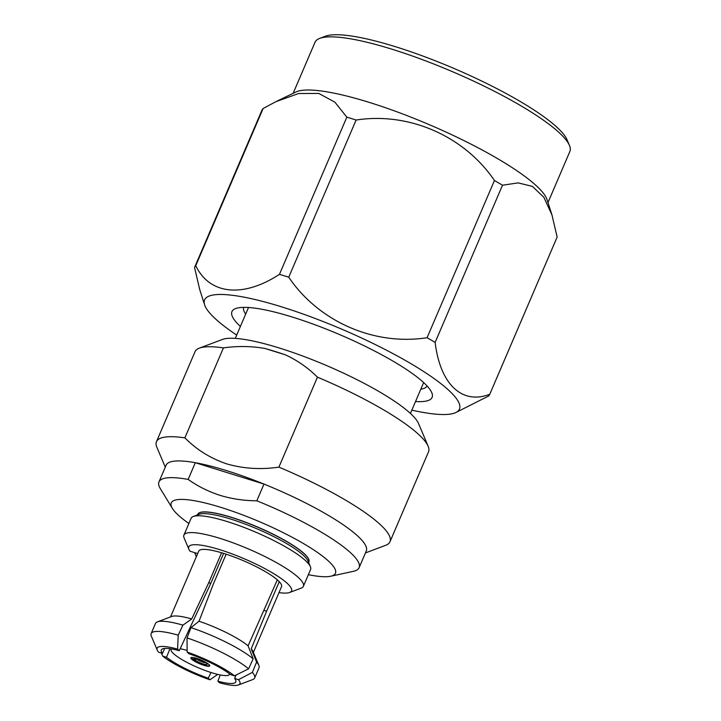<?xml version="1.0" encoding="UTF-8"?>
<svg xmlns="http://www.w3.org/2000/svg" width="721" height="721" viewBox="0 0 721 721"><rect width="100%" height="100%" fill="white"/><g stroke="black" fill="none" stroke-linecap="round" stroke-linejoin="round"><path stroke-width="1.08" d="M240.399 326.451A108.88 21.297 23.2 0 1 235.632 308.57A108.88 21.297 23.2 0 1 292.654 317.15A108.88 21.297 23.2 0 1 431.762 392.639A108.88 21.297 23.2 0 1 415.53 401.516M420.803 389.205A99.804 19.521 -156.8 0 0 427.102 385.987M236.695 335.076A138.639 27.11 23.2 0 1 204.611 304.83A138.639 27.11 23.2 0 1 281.893 306.939A138.639 27.11 23.2 0 1 415.359 366.322A138.639 27.11 23.2 0 1 455.87 412.52A138.639 27.11 23.2 0 1 411.835 410.141M435.133 342.403A160.648 31.418 -156.8 0 0 427.075 337.716L494.444 180.52A160.648 31.418 23.2 0 1 502.501 185.216L435.133 342.403C440.18 384.176 461.981 405.103 489.775 394.243A160.648 31.418 -156.8 0 1 488.559 396.045L455.87 412.52M204.611 304.83L199.726 289.599L194.544 267.491L261.912 110.304A160.648 31.418 23.2 0 1 263.129 108.501L195.761 265.689C209.487 294.565 242.923 298.206 279.46 274.34L346.828 117.153A160.648 31.418 23.2 0 1 351.433 118.559A160.648 31.418 23.2 0 1 356.102 120.037L288.733 277.225C318.772 321.584 374.091 345.972 427.075 337.716M288.733 277.225A160.648 31.418 -156.8 0 0 284.065 275.755A160.648 31.418 -156.8 0 0 279.46 274.34M276.765 101.255L295.817 92.027A138.639 27.11 23.2 0 1 369.522 102.472A138.639 27.11 23.2 0 1 547.077 199.717L551.953 214.948L543.877 197.311L532.395 186.379L518.165 182.891L502.501 185.216M494.444 180.52C464.405 136.17 409.095 111.782 356.102 120.037M489.775 394.243L557.144 237.047L551.962 214.948M547.987 202.556L569.869 151.491A138.639 27.11 -156.8 0 0 569.446 145.426A138.639 27.11 -156.8 0 0 392.305 49.316A138.639 27.11 -156.8 0 0 319.709 38.393A138.639 27.11 -156.8 0 0 315.023 42.26L293.132 93.324M319.709 38.393L325.477 36.212A134.097 26.226 23.2 0 1 395.703 46.784A134.097 26.226 23.2 0 1 567.039 139.748L569.446 145.426M208.549 664.167L206.756 663.608A7.075 1.388 23.2 0 1 206.954 663.924A7.075 1.388 23.2 0 1 202.556 663.717A7.075 1.388 23.2 0 1 194.841 659.895L196.536 659.039A5.714 1.118 -156.8 0 0 203.07 662.175A5.714 1.118 -156.8 0 0 205.71 662.689M195.878 658.417L194.192 659.273A7.075 1.388 23.2 0 1 194.21 658.453A7.075 1.388 23.2 0 1 197.915 659.012A7.075 1.388 23.2 0 1 206.098 662.987L207.585 663.446M188.902 523.482A89.305 17.466 23.2 0 1 172.382 508.404A89.305 17.466 23.2 0 1 221.059 507.431A89.305 17.466 23.2 0 1 310.093 547.572A89.305 17.466 23.2 0 1 330.678 576.25A89.305 17.466 23.2 0 1 308.363 574.682M256.82 500.798A108.88 21.297 23.2 0 1 359.121 567.688L366.286 550.961A108.88 21.297 -156.8 0 0 263.985 484.079L256.82 500.798C244.059 500.725 231.865 498.923 220.22 495.399C208.612 491.686 197.924 486.36 188.154 479.42A108.88 21.297 23.2 0 0 158.962 481.898L166.136 465.171A108.88 21.297 -156.8 0 1 195.319 462.702L188.154 479.42M172.382 508.404L160.323 488.622A108.88 21.297 23.2 0 1 158.962 481.898M197.59 514.884A60.447 11.824 23.2 0 1 197.743 514.37A60.447 11.824 23.2 0 1 231.441 517.444A60.447 11.824 23.2 0 1 308.867 561.992A60.447 11.824 23.2 0 1 308.597 562.461M308.885 561.938A60.447 11.824 -156.8 0 0 308.912 561.884A60.447 11.824 -156.8 0 0 231.486 517.327A60.447 11.824 -156.8 0 0 197.788 514.253A60.447 11.824 -156.8 0 0 197.761 514.316M164.667 648.44L162.459 653.406A40.52 7.922 23.2 0 1 161.297 649.972A40.52 7.922 23.2 0 1 179.25 650.684L210.577 583.848L208.937 582.289L221.59 552.755A45.062 8.814 23.2 0 1 223.843 553.44A45.062 8.814 23.2 0 1 226.151 554.179L213.497 583.704L199.032 621.232A45.062 8.814 23.2 0 1 248.105 645.854L253.152 658.832L248.61 668.827L234.442 675.82L230.558 674.613A40.52 7.922 -156.8 0 0 188.812 653.659L187.154 652.09L187.018 637.914L190.984 627.63L199.032 621.232M183.909 535.117L191.119 518.309A64.989 12.708 23.2 0 1 193.318 516.488L199.086 514.316A60.447 11.824 23.2 0 1 230.738 519.075A60.447 11.824 23.2 0 1 307.975 560.983L310.381 566.661A64.989 12.708 23.2 0 1 310.58 569.509L303.379 586.326A64.989 12.708 -156.8 0 0 220.139 538.425A64.989 12.708 -156.8 0 0 183.909 535.117A64.989 12.708 -156.8 0 0 184.107 537.965L188.92 549.321A55.914 10.932 -156.8 0 0 190.038 551.214L197.68 553.584M193.318 516.488A64.989 12.708 23.2 0 1 227.349 521.607A64.989 12.708 23.2 0 1 310.381 566.661M279 592.599A55.914 10.932 -156.8 0 0 289.635 592.491A55.914 10.932 -156.8 0 0 274.386 574.051A55.914 10.932 -156.8 0 0 219.914 549.717A55.914 10.932 -156.8 0 0 188.92 549.321M289.635 592.491L301.18 588.138A64.989 12.708 -156.8 0 0 303.379 586.326M229.593 673.865A31.76 6.21 23.2 0 1 229.485 674.36A31.76 6.21 23.2 0 1 211.785 672.747A31.76 6.21 23.2 0 1 171.111 649.342A31.76 6.21 23.2 0 1 171.4 648.927M180.169 648.72A31.76 6.21 23.2 0 1 187.136 650.45M209.748 665.663A10.256 2.001 23.2 0 1 204.178 664.96A10.256 2.001 23.2 0 1 192.137 659.057L192.291 658.688M204.007 665.366A10.256 2.001 -156.8 0 0 209.721 665.889A10.256 2.001 -156.8 0 0 196.59 658.336A10.256 2.001 -156.8 0 0 190.876 657.813A10.256 2.001 -156.8 0 0 204.007 665.366M226.836 470.714A108.88 21.297 -156.8 0 0 195.319 462.702L263.985 484.079A108.88 21.297 -156.8 0 0 226.836 470.714M278.892 467.127A127.031 24.847 23.2 0 1 389.98 541.75L428.535 451.788A127.031 24.847 -156.8 0 0 428.139 446.227A127.031 24.847 -156.8 0 0 317.447 377.164L278.892 467.127C260.93 469.777 243.626 468.713 226.971 463.954C210.721 458.502 196.689 449.796 184.873 437.854A127.031 24.847 23.2 0 0 156.466 441.667A127.031 24.847 23.2 0 0 156.854 447.227L165.289 467.145M264.886 348.45A114.945 22.477 23.2 0 1 274.881 351.415A114.945 22.477 23.2 0 1 285.336 354.813L264.886 348.45C251.422 346.098 237.606 345.909 223.429 347.892A127.031 24.847 -156.8 0 0 199.32 348.153L222.392 339.456A108.88 21.297 23.2 0 1 279.415 348.036A108.88 21.297 23.2 0 1 418.531 423.515L428.139 446.227M199.32 348.153A127.031 24.847 -156.8 0 0 195.021 351.704L156.466 441.667M223.429 347.892L184.873 437.854M389.98 541.75A127.031 24.847 23.2 0 1 385.681 545.301L365.439 552.935M285.336 354.813C297.394 360.401 308.101 367.845 317.447 377.164M359.121 567.688A108.88 21.297 23.2 0 1 353.317 571.338L330.678 576.25M157.385 621.872L171.706 616.473A45.062 8.814 23.2 0 1 191.732 618.951L182.927 625.125A56.328 11.013 23.2 0 0 157.385 621.872A56.328 11.013 23.2 0 0 155.484 623.44L151.131 633.597A56.328 11.013 23.2 0 1 178.213 635.174L182.927 625.125M208.937 582.289L191.732 618.951M170.535 616.915L198.726 551.15A45.062 8.814 23.2 0 1 221.59 552.755M248.105 645.854L277.333 579.855A45.062 8.814 23.2 0 1 279.27 581.703L266.617 611.237L264.183 610.471M210.577 583.848L223.636 553.377M226.151 554.179A45.062 8.814 23.2 0 1 277.333 579.855M279.27 581.703A45.062 8.814 23.2 0 1 281.55 586.651L253.368 652.415M196.319 556.747L194.67 552.656M210.992 672.495L208.279 678.218A40.52 7.922 23.2 0 1 166.533 657.273L169.967 648.702M266.617 611.237L251.214 648.801L256.586 662.085L252.359 672.387L238.516 679.687A45.062 8.814 23.2 0 1 238.435 684.95A45.062 8.814 23.2 0 1 219.49 682.769L217.832 681.201L220.275 674.955M236.055 675.027L234.631 678.47L238.516 679.687M162.459 653.406L158.575 652.199A45.062 8.814 23.2 0 1 157.268 650.162L151.302 636.066A56.328 11.013 23.2 0 1 151.131 633.597M251.214 648.801A45.062 8.814 23.2 0 1 252.873 651.261L258.848 665.357A56.328 11.013 23.2 0 1 259.019 667.817L254.666 677.974A56.328 11.013 23.2 0 1 252.765 679.552L238.435 684.95M208.279 678.218L209.937 679.795A45.062 8.814 23.2 0 1 162.649 656.065L161.423 653.082M217.715 674.396L209.937 679.795M162.649 656.065L166.533 657.273M234.631 678.47A40.52 7.922 23.2 0 1 235.794 681.904A40.52 7.922 23.2 0 1 217.832 681.201M178.213 635.174L177.6 649.116L179.25 650.684M157.268 650.162A45.062 8.814 23.2 0 1 177.6 649.116M190.984 627.63A56.328 11.013 23.2 0 1 253.152 658.832M187.018 637.914A56.328 11.013 23.2 0 1 248.61 668.827M187.154 652.09A45.062 8.814 23.2 0 1 234.442 675.82M194.192 659.273L191.48 658.435A10.256 2.001 23.2 0 1 191.02 657.633M256.586 662.085A56.328 11.013 23.2 0 1 258.848 665.357M252.359 672.387A56.328 11.013 23.2 0 1 254.666 677.974M194.841 659.895L192.137 659.057M206.756 663.608L206.566 663.131M243.662 307.362A99.804 19.521 -156.8 0 0 245.672 314.14M346.828 117.153L334.886 102.157L318.808 93.451L298.539 93.532L275.773 101.724L263.129 108.501M195.761 265.689A160.648 31.418 -156.8 0 0 194.544 267.491M248.52 307.497L235.28 338.383M423.651 382.563L410.42 413.439"/></g></svg>
